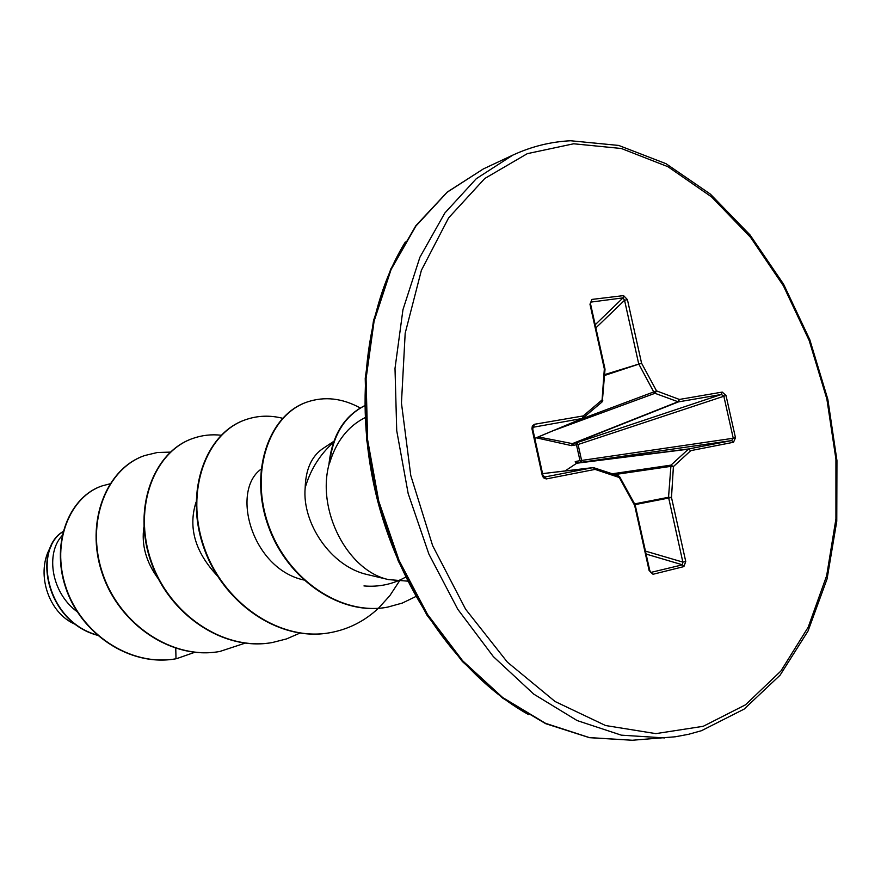 <?xml version="1.0" encoding="UTF-8"?>
<svg xmlns="http://www.w3.org/2000/svg" width="881" height="881" viewBox="0 0 881 881"><rect width="100%" height="100%" fill="white"/><g stroke="black" fill="none" stroke-linecap="round" stroke-linejoin="round"><path stroke-width="1.32" d="M650.916 572.408L682.489 564.82L682.852 562.1L668.536 497.28L670.992 465.124L688.402 449.178L576.725 463.23L575.128 461.842L576.526 461.292L579.995 460.686L581.097 462.327L576.725 463.23L565.095 470.939M542.211 475.277L531.948 428.706L532.355 425.941L534.503 424.279L583.233 415.931L602.075 399.919L604.333 368.886L589.973 304.209L591.966 299.419L623.561 295.609L627.415 299.617L641.577 363.214L656.532 390.889L679.372 399.445L722.255 392.089L721.286 394.49L723.786 395.998L733.245 438.253L579.995 460.686L576.471 444.773L578.079 444.509L581.57 460.311L581.097 462.327L731.604 440.588L733.245 438.253L735.481 437.769L733.499 442.262L690.792 450.632L673.403 466.6L671.487 497.479L685.748 561.494L683.898 566.593L653.019 574.269L649.121 570.525L634.661 505.43L619.299 477.513L595.082 469.397L546.209 478.945L543.522 477.799L542.333 475.729L542.773 475.222M407.65 581.141L388.565 579.61C347.488 570.855 316.059 510.022 329.307 463.296L329.571 463.219C332.82 435.313 344.504 416.162 364.635 405.745M329.307 463.296L328.976 464.045C332.126 435.533 344.008 416.074 364.635 405.678M329.571 463.219C336.135 441.48 347.94 426.294 364.998 417.682M333.425 442.438L330.981 444.685C318.581 456.633 309.969 471.016 305.167 487.843C301.908 523.171 330.948 566.505 367.223 574.555M62.022 535.747C45.592 553.29 51.01 592.528 77.165 611.722M143.922 526.992C141.257 544.821 146.07 562.133 158.382 578.938M196.056 502.093C188.005 527.488 195.086 552.046 217.277 575.745M260.996 469.21C230.613 491.169 251.823 568.619 303.626 579.951M322.314 448.947C311.411 456.688 305.685 469.661 305.167 487.843M405.667 577.11C392.805 584.268 378.907 587.209 363.963 585.931M51.307 545.857C34.877 571.34 47.827 613.308 75.7 624.486M175.76 648.361L176.002 658.779C129.584 667.038 80.711 633.043 65.921 587.253C50.658 541.419 70.722 495.992 102.482 485.783L109.905 483.845M96.899 634.959C45.349 620.389 33.511 549.403 62.958 531.761M175.804 658.812L175.616 658.845C129.21 667.104 80.347 633.12 65.568 587.341C50.305 541.529 70.37 496.113 102.119 485.905L102.295 485.838M97.207 635.223C44.909 621.017 32.982 548.929 63.003 531.584M722.255 392.089L726.021 395.514L735.481 437.769M176.497 658.702L194.723 652.314M170.341 452.118L157.325 452.504L144.704 455.543C106.788 468.417 85.138 522.037 102.581 573.245C119.53 624.552 172.302 660.089 219.843 651.466L245.05 643.174M221.153 435.236C211.473 434.157 202.09 435.203 193.005 438.386C154.439 451.457 132.646 507.148 151.036 560.613C168.921 614.178 223.521 651.411 272.416 642.513L286.523 638.923L299.859 633.131M282.548 418.266C269.894 415.083 257.593 415.557 245.634 419.697C206.451 432.945 184.581 490.882 204.007 546.804C222.926 602.835 279.475 641.919 329.791 632.745C348.237 629.441 364.426 621.292 378.367 608.319M378.445 608.253L389.809 595.71L399.269 581.295M360.263 407.958C342.291 398.179 324.649 396.175 307.326 401.956C268.848 414.918 249.224 472.568 268.936 526.331C288.175 580.293 341.905 616.105 387.816 607.086L402.32 603.067L415.821 596.536M144.506 455.609L144.319 455.686C106.414 468.549 84.763 522.147 102.196 573.344C119.133 624.64 171.894 660.166 219.424 651.533L219.633 651.5M192.796 438.463L192.587 438.54C154.032 451.601 132.238 507.28 150.607 560.723C168.491 614.277 223.069 651.477 271.965 642.59L272.185 642.546M245.414 419.774L245.182 419.863C206 433.1 184.129 491.025 203.544 546.925C222.464 602.934 278.991 641.996 329.296 632.822L329.538 632.789M307.073 402.044L306.819 402.132C268.353 415.094 248.717 472.723 268.43 526.464C287.658 580.403 341.365 616.204 387.266 607.185L387.541 607.141M538.324 436.921L572.386 443.628L576.758 442.714L576.471 444.773L571.549 445.632L536.221 437.802M534.503 424.279L532.609 429.146M532.036 429.146L532.741 429.08L542.916 475.178L546.561 478.901M571.549 445.632L572.386 443.628L677.83 401.824L679.372 399.445L678.414 401.89L721.286 394.49L576.758 442.714L578.079 444.509L726.021 395.514M578.608 420.05L656.532 390.889L654.99 393.3L653.944 392.309L638.703 363.864L624.552 300.278L623.043 297.866L590.755 302.117M576.526 461.292L577.617 462.932L688.909 448.914L731.604 440.588L733.499 442.262M573.046 445.588L573.322 443.528L678.414 401.89L654.99 393.3L553.004 430.765M593.827 467.635L595.082 469.397L593.199 467.591L542.575 473.626L593.827 467.635M618.022 475.762L619.299 477.513L619.695 476.819L618.451 475.806L593.287 467.569L544.425 477.062M534.8 438.364L582.308 418.464L583.233 415.931L583.134 418.046L582.308 418.464L532.95 427.296M534.8 438.397L582.561 418.387L601.965 402.033L602.758 400.514L602.075 399.919L601.701 402.188M635.047 504.714L634.661 505.43L635.047 504.714L619.695 476.819M605.005 369.491L604.333 368.886L605.005 369.491L602.373 400.855M635.267 505.298L649.715 570.337L649.121 570.525M650.519 572.044L653.019 574.269M589.973 304.209L590.611 304.242L604.961 368.853M646.103 554.072L682.489 564.82L683.898 566.593M591.966 299.419L590.545 302.778M645.443 551.11L682.852 562.1L685.748 561.494M623.561 295.609L623.043 297.866L595.171 324.77M627.415 299.617L624.552 300.278L595.864 327.897M634.595 503.888L668.536 497.28L671.487 497.479L635.003 504.637M614.806 474.573L670.463 466.412L673.403 466.6L670.992 465.124L612.394 473.769M604.641 374.601L641.577 363.214L604.575 375.471M688.402 449.178L690.792 450.632L688.402 449.178M703.247 726.296L745.491 704.822L780.863 671.058L808.185 627.228L826.664 575.711L835.937 518.909L835.937 459.221L826.863 398.983L809.143 340.44L783.407 285.829L750.513 237.286L711.573 196.926L667.952 166.718L621.314 148.493L573.685 143.779L527.323 153.646L484.77 178.491L448.627 217.86L421.393 270.291L405.183 333.216L401.45 403.035L410.755 475.421L432.637 545.669L465.62 609.234L507.39 662.16L555.074 701.507L605.566 725.526L655.86 733.631L703.247 726.296M405.337 241.989C365.097 307.216 353.292 407.033 377.817 501.498C402.518 595.919 461.545 677.269 528.501 714.568M632.316 740.249L589.488 737.683L545.647 723.664L502.611 698.093L462.371 661.51L426.966 615.158L398.256 560.988L377.784 501.509L366.617 439.597L365.23 378.301L373.511 320.574L390.779 269.002L415.865 225.679L447.273 192.047L483.405 168.899L447.218 192.19L415.909 226.043L391.076 269.52L374.106 321.091L366.078 378.665L367.597 439.674L378.764 501.256L399.071 560.448L427.527 614.431L462.635 660.761L502.622 697.488L545.515 723.312L589.356 737.584L632.316 740.249L675.397 736.769L688.612 734.291L701.485 730.701L744.126 709.106L780.092 675.187L808.053 630.994L827.094 578.839L836.774 521.2L836.95 460.543L827.821 399.269L809.815 339.736L783.605 284.222L750.061 234.974L710.383 194.117L666.003 163.69L618.726 145.442L570.602 140.751C550.581 141.753 531.287 146.554 512.709 155.177L476.302 178.689L444.839 213.015L419.918 257.219L402.947 309.727L395.007 368.423L396.725 430.688L408.178 493.58L428.882 554.072L457.768 609.256L493.349 656.609L533.798 694.151L577.121 720.559L621.347 735.161L664.593 737.926M367.223 574.544L388.565 579.61M322.303 448.947L333.822 441.315M483.405 168.899L512.709 155.177M387.266 607.185L387.816 607.086M649.715 570.337L650.949 572.408M590.611 304.242L590.788 302.095"/></g></svg>
